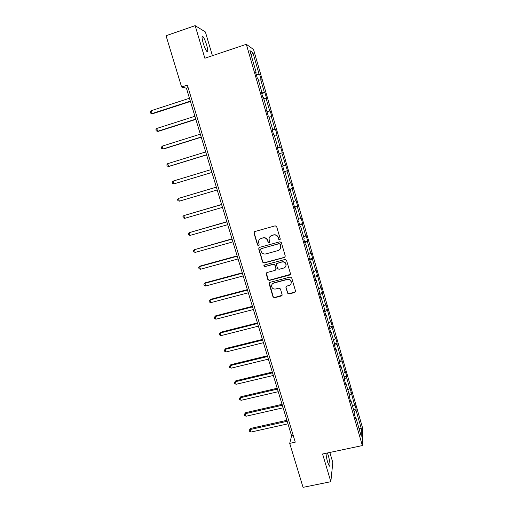 <?xml version="1.0" encoding="UTF-8"?>
<svg xmlns="http://www.w3.org/2000/svg" width="513" height="513" viewBox="0 0 513 513"><rect width="100%" height="100%" fill="white"/><g stroke="black" fill="none" stroke-linecap="round" stroke-linejoin="round"><path stroke-width="0.77" d="M279.668 239.834L280.233 238.814L276.667 226.65L275.186 225.823L254.749 231.562L253.961 233.017L257.558 245.086L258.584 245.656L259.168 244.938L258.52 241.745C258.725 240.078 259.616 238.981 261.207 238.449L262.9 237.974C265.163 237.59 266.728 238.468 267.6 240.616L268.068 242.181L269.094 242.752L269.684 242.008L269.036 238.943C269.203 237.218 270.107 236.07 271.749 235.518L273.455 235.044C275.731 234.646 277.302 235.531 278.174 237.686L278.636 239.257L279.668 239.834M270.101 236.487L273.609 234.871C275.879 234.479 277.45 235.358 278.322 237.513L278.783 239.077L280.156 239.462M254.397 231.729L254.147 232.851L257.738 244.9L259.033 245.336M261.207 238.449L263.073 237.801C265.33 237.41 266.895 238.288 267.767 240.437L268.228 241.995L269.562 242.412M326.037 453.261C326.127 455.762 326.666 458.744 327.647 462.213L329.365 466.202C330.436 465.951 330.115 462.489 328.416 455.82L327.397 452.973M206.611 44.932C205.309 40.745 204.071 37.936 202.879 36.494C201.673 35.724 201.776 37.924 203.186 43.092C204.495 47.299 205.739 50.107 206.906 51.512C208.111 52.255 208.015 50.062 206.611 44.932M287.588 293.16L289.043 293.981L294.763 292.493L295.616 291.371L291.685 277.841L290.217 277.014L269.889 282.394L269.056 283.439L273.019 296.95L274.468 297.771L281.323 295.988L282.163 294.911L280.444 288.947L278.989 288.126L275.584 289.018C273.211 289.261 271.871 288.21 271.569 285.856C271.691 284.426 272.435 283.49 273.814 283.048L287.19 279.508C289.505 279.245 290.852 280.252 291.23 282.528C291.166 284.042 290.409 285.036 288.96 285.51L286.722 286.1L285.876 287.197L287.588 293.16L289.172 293.718L295.565 291.73M212.414 55.693L205.38 31.928L195.158 25.65L204.854 58.232L246.33 44.298L362.351 445.573L322.587 453.992L330.827 481.701L303.048 487.35L289.71 443.367L295.257 442.168L187.367 85.139L181.615 87.037L186.418 88.185L291.583 435.813L289.71 443.367M195.158 25.65L166.052 35.737L181.615 87.037M284.478 257.475L285.286 256.032L281.348 242.611L279.874 241.783L259.469 247.407L258.68 248.85L262.65 262.169L264.112 262.989L284.478 257.475L285.209 256.885M286.53 260.283L290.441 273.615L289.64 275.045L269.306 280.438L267.85 279.617L266.119 273.583L266.959 272.544L275.18 270.338L275.975 268.908L274.859 265.138L273.397 264.317L264.83 266.625L263.772 265.772L264.362 265.048L285.061 259.456L286.53 260.283M330.827 481.701L332.815 462.527L329.84 452.453M355.265 417.261L355.791 417.358L355.733 418.871L354.175 413.478L354.239 411.99L350.943 400.576L350.86 402.006L349.289 396.575L349.385 395.17L346.063 383.686L345.954 385.026L344.37 379.562L344.492 378.248L341.151 366.68L341.017 367.936L339.426 362.435L339.574 361.203L336.207 349.565L336.041 350.732L334.444 345.191L334.617 344.05L331.231 332.328L331.039 333.412L329.429 327.839L329.628 326.781L326.223 314.982L325.999 315.976L324.376 310.365L324.607 309.397L321.176 297.521L320.926 298.419L319.298 292.769L319.554 291.897L316.098 279.938L315.822 280.746L310.987 262.239L310.679 262.951L309.025 257.225L309.345 256.538L305.844 244.419L305.504 245.041L303.837 239.27L304.183 238.68L300.656 226.477L300.291 227.002L298.617 221.193L298.989 220.705L295.443 208.413L295.046 208.842L293.359 202.994L293.763 202.597L290.191 190.227L289.762 190.554L288.062 184.667L288.498 184.372L284.901 171.913L284.446 172.137L282.727 166.212L283.195 166.02L279.572 153.477L279.085 153.599L277.36 147.629L277.86 147.539L274.211 134.906L273.692 134.925L271.954 128.917L272.486 128.93L268.812 116.214L268.261 116.13L266.51 110.071L267.074 110.192L263.374 97.387L262.791 97.194L261.027 91.096L261.624 91.32L257.898 78.425L257.282 78.13L255.506 71.987L256.134 72.32L249.863 50.601L252.903 52.698L259.001 73.846L259.591 74.161L261.297 80.073L260.719 79.791L264.342 92.353L264.9 92.564L266.593 98.438L266.042 98.259L269.639 110.731L270.171 110.846L271.852 116.675L271.332 116.598L274.904 128.994L275.404 129L277.071 134.797L276.584 134.816L280.136 147.122L280.605 147.039L282.265 152.797L281.804 152.912L287.415 170.675L286.985 170.887L290.493 183.026L290.897 182.75L292.538 188.431L292.134 188.739L295.616 200.801L295.995 200.429L297.623 206.072L297.251 206.47L300.708 218.455L301.06 217.993L302.676 223.597L302.33 224.091L305.761 235.993L306.088 235.441L307.691 241.007L307.377 241.591L310.788 253.416L311.083 252.768L312.68 258.302L312.391 258.975L315.777 270.723L316.046 269.985L320.734 287.915L320.978 287.094L322.555 292.551L322.318 293.398L325.665 304.998L325.877 304.087L330.558 321.965L330.75 320.971L332.302 326.364L332.116 327.377L335.419 338.824L335.585 337.746L337.124 343.101L336.97 344.204L340.247 355.573L340.388 354.412L345.05 372.214L345.166 370.976L346.685 376.26L346.583 377.53L349.815 388.751L349.904 387.43L354.554 405.18L354.618 403.776L356.125 408.996L356.067 410.426L361.396 428.9L361.255 436.262L355.791 417.358M246.33 44.298L253.55 49.498L362.62 428.099L362.351 445.573M352.611 406.334L354.554 405.18M349.379 395.164L351.341 394.029M350.424 400.493L350.943 400.576M347.852 389.874L349.815 388.751M344.454 378.716L346.583 377.53M345.544 383.615L346.063 383.686M343.069 373.31L345.05 372.214M339.459 362.178L341.793 360.921M340.638 366.628L341.151 366.68M338.253 356.638L340.247 355.573M334.521 345.467L336.97 344.204M335.694 349.526L336.207 349.565M333.405 339.85L335.419 338.824M329.647 328.609L332.116 327.377M330.718 332.309L331.231 332.328M328.525 322.959L330.558 321.965M324.748 311.628L327.236 310.448M325.717 314.982L326.223 314.982M323.613 305.96L325.665 304.998M319.811 294.545L322.318 293.398M320.67 297.534L321.176 297.521M318.669 288.845L320.734 287.915M314.841 277.347L317.374 276.244M285.901 286.947L287.716 292.897M315.598 279.97L316.098 279.938M313.693 271.614L315.777 270.723M309.839 260.033L312.391 258.975M310.487 262.284L310.987 262.239M308.685 254.275L310.788 253.416M304.805 242.604L307.377 241.591M305.344 244.483L305.844 244.419M303.645 236.814L305.761 235.993M299.733 225.066L302.33 224.091M300.163 226.56L300.656 226.477M298.572 219.243L300.708 218.455M294.629 207.399L297.251 206.47M294.949 208.509L295.443 208.413M293.462 201.551L295.616 200.801M289.492 189.624L292.134 188.739M289.704 190.342L290.191 190.227M288.319 183.744L290.493 183.026M284.324 171.727L286.985 170.887M284.414 172.047L284.901 171.913M283.138 165.814L285.331 165.135M279.598 153.567L281.804 152.912M277.443 147.904L280.136 147.122M274.359 135.432L276.584 134.816M277.379 147.693L277.86 147.539M272.185 129.725L274.904 128.994M269.088 117.176L271.332 116.598M272.005 129.103L272.486 128.93M266.901 111.424L269.639 110.731M263.778 98.797L266.042 98.259M266.6 110.385L267.074 110.192M261.572 92.994L264.342 92.353M258.437 80.291L260.719 79.791M261.155 91.532L261.624 91.32M256.211 74.436L259.001 73.846M252.903 52.698L251.19 55.205M293.224 435.454L291.583 435.813M188.117 87.627L186.418 88.185M255.666 72.551L256.134 72.32M354.124 411.586L356.067 410.426M361.396 428.9L358.953 428.297M256.429 75.193L259.591 74.161M261.745 93.578L264.9 92.564M267.017 111.834L270.171 110.846M272.262 129.975L275.404 129M277.462 147.988L280.605 147.039M284.285 171.599L287.415 170.675M289.409 189.335L292.538 188.431M294.5 206.957L297.623 206.072M299.56 224.463L302.676 223.597M304.587 241.854L307.691 241.007M309.576 259.136L312.68 258.302M314.54 276.295L317.63 275.481M319.464 293.353L322.555 292.551M324.396 310.282L327.441 309.512M329.583 327.031L332.302 326.364M334.527 343.729L337.124 343.101M339.324 360.35L341.921 359.735M344.095 376.863L346.685 376.26M348.834 393.272L351.418 392.682M353.54 409.573L356.125 408.996M259.033 247.638L258.86 248.658L262.823 261.957L264.278 262.771L284.612 257.269M280.117 244.303L279.085 243.72L261.181 248.651L260.598 249.369L261.117 251.299C261.989 253.435 263.547 254.307 265.805 253.929L278.033 250.588C279.726 250.017 280.637 248.837 280.758 247.048L280.265 244.117L279.085 243.72M260.899 248.792L279.232 243.54M280.104 249.119L280.9 246.856L280.605 245.951M280.265 244.117L280.746 245.765M266.414 272.865L268.01 279.373L269.466 280.194L290.416 274.359M275.904 269.748L276.122 268.684L275.006 264.92L273.551 264.099L264.83 266.625M264.035 265.227L264.997 266.401M283.753 268.043C285.19 267.562 285.946 266.574 286.03 265.067C285.67 262.752 284.317 261.733 281.977 262.002L277.238 263.278L276.443 264.708L277.559 268.485L279.021 269.312L283.753 268.043M285.658 266.555L286.164 264.849C285.799 262.534 284.452 261.515 282.112 261.784L281.977 262.002M276.674 263.631L282.112 261.784M286.074 286.549L285.876 287.197M290.974 283.811L291.358 282.278C290.974 280.008 289.627 279.008 287.318 279.271L287.19 279.508M272.095 284.24L273.961 282.798L287.318 279.271M269.319 282.753L273.173 296.681L274.622 297.502L282.099 295.283M189.464 98.246L151.252 110.686L152.137 113.546L152.983 113.617L190.432 101.459M151.252 110.686L150.38 112.02L150.732 113.161L152.137 113.546L190.336 101.144M194.914 116.265L156.766 128.462L157.645 131.302L158.466 131.302L195.857 119.382M156.766 128.462L155.888 129.763L156.234 130.898L157.645 131.302L195.786 119.144M200.326 134.162L162.243 146.122L163.121 148.943L163.916 148.873L201.243 137.189M162.243 146.122L161.358 147.385L161.71 148.513L163.121 148.943L201.192 137.022M205.707 151.944L167.687 163.666L168.559 166.469L169.328 166.327L206.598 154.881M167.687 163.666L166.796 164.891L167.142 166.013L168.559 166.469L206.566 154.785M211.055 169.611L173.093 181.095L173.958 183.878L211.914 172.451M173.093 181.095L172.195 182.288L172.541 183.398L173.958 183.878L211.907 172.432M216.351 187.117L178.466 198.409L179.326 201.173L217.211 189.964M216.358 187.162L178.466 198.409L177.562 199.57L177.908 200.673L179.326 201.173M221.603 204.482L183.808 215.614L184.661 218.358L222.475 207.374M221.635 204.591L183.808 215.614L182.897 216.743L183.237 217.839L184.661 218.358M226.823 221.731L189.111 232.703L189.957 235.435L227.708 224.681M226.874 221.911L189.111 232.703L188.194 233.8L188.534 234.89L189.957 235.435M232.004 238.872L194.382 249.69L195.222 252.402L232.908 241.867M232.081 239.122L194.382 249.69L193.459 250.748L193.792 251.832L195.222 252.402M237.153 255.897L200.256 266.042L199.615 266.561L200.455 269.254L238.077 258.943M237.25 256.218L199.615 266.561L198.685 267.594L199.018 268.665L200.455 269.254M242.271 272.813L205.437 282.746L204.815 283.33L205.649 286.004L243.213 275.911M242.392 273.205L204.815 283.33L203.885 284.324L204.212 285.395L205.649 286.004M247.362 289.627L210.586 299.348L209.99 299.99L210.811 302.644L248.311 292.769M247.497 290.076L209.99 299.99L209.047 300.951L210.586 299.348M210.811 302.644L209.375 302.016L209.047 300.951M252.409 306.325L215.697 315.841L215.127 316.54L215.941 319.182L253.377 309.525M252.569 306.845L215.127 316.54L214.178 317.476L215.697 315.841M215.941 319.182L214.505 318.528L214.178 317.476M257.43 322.921L220.782 332.225L220.224 332.988L221.045 335.617L258.411 326.165M257.609 323.504L220.224 332.988L219.275 333.892L220.782 332.225M221.045 335.617L219.602 334.944L219.275 333.892M262.419 339.414L225.835 348.513L225.297 349.334L226.111 351.944L263.419 342.703M262.618 340.061L225.297 349.334L224.341 350.206L225.835 348.513M226.111 351.944L224.662 351.251L224.341 350.206M267.376 355.798L230.85 364.698L230.337 365.577L231.145 368.167L268.389 359.132M267.594 356.509L230.337 365.577L229.375 366.417L230.85 364.698M231.145 368.167L229.696 367.455L229.375 366.417M272.307 372.079L235.839 380.781L235.345 381.717L236.147 384.295L273.326 375.465M272.538 372.855L235.345 381.717L234.377 382.531L235.839 380.781M236.147 384.295L234.697 383.557L234.377 382.531M277.2 388.258L240.796 396.761L240.321 397.755L241.116 400.313L278.238 391.688M277.45 389.091L240.321 397.755L239.347 398.537L240.796 396.761M241.116 400.313L239.667 399.563L239.347 398.537M282.06 404.34L245.721 412.644L245.272 413.696L246.06 416.242L283.112 407.809M282.336 405.232L245.272 413.696L244.291 414.453L245.721 412.644M246.06 416.242L244.605 415.466L244.291 414.453M286.895 420.314L250.62 428.432L250.184 429.535L250.972 432.061L287.96 423.828M287.184 421.269L250.184 429.535L249.203 430.26L250.62 428.432M250.972 432.061L249.517 431.273L249.203 430.26M202.058 36.776L202.879 36.494"/></g></svg>

